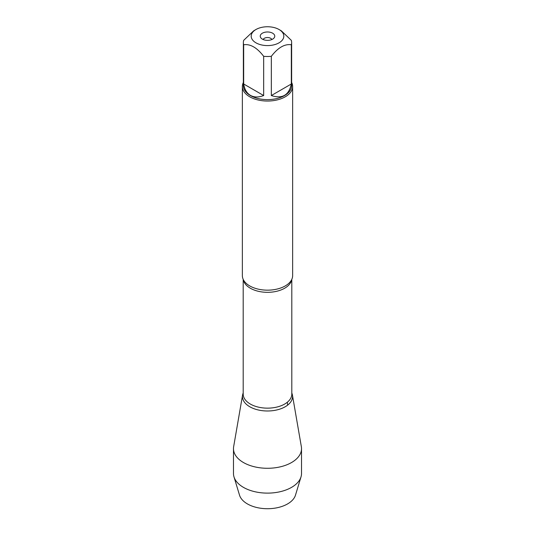 <?xml version="1.0" encoding="UTF-8"?>
<svg xmlns="http://www.w3.org/2000/svg" width="535" height="535" viewBox="0 0 535 535"><rect width="100%" height="100%" fill="white"/><g stroke="black" fill="none" stroke-linecap="round" stroke-linejoin="round"><path stroke-width="0.8" d="M283.61 34.675A16.311 9.416 0 0 0 279.036 29.512A16.311 9.416 0 0 0 255.964 29.512A16.311 9.416 0 0 0 255.964 42.827A16.311 9.416 0 0 0 274.923 44.559A16.311 9.416 0 0 0 283.61 34.675M255.964 29.512L253.67 30.829L243.672 40.346A24.135 13.937 0 0 0 243.365 42.553A24.135 13.937 0 0 0 243.672 44.759C250.34 43.783 257.007 47.635 263.675 56.315A24.135 13.937 0 0 0 271.325 56.315C277.993 47.635 284.66 43.783 291.328 44.759A24.135 13.937 0 0 0 291.635 42.553A24.135 13.937 0 0 0 291.328 40.346L281.33 30.829L279.036 29.512M291.635 42.553L291.635 85.707A24.135 13.937 180 0 1 276.735 98.58A24.135 13.937 180 0 1 250.434 95.558A24.135 13.937 180 0 1 243.365 85.707L243.365 42.553M243.672 44.759L243.672 83.988C244.542 89.405 246.796 93.197 250.434 95.377C254.138 97.444 258.552 97.497 263.675 95.544L263.675 56.315M271.325 56.315L271.325 95.544C282.273 99.102 288.94 95.25 291.328 83.988L291.328 44.759M242.362 86.53L242.362 275.645A25.138 14.512 0 0 0 244.361 281.323A25.138 14.512 0 0 0 249.725 285.911A25.138 14.512 0 0 0 290.639 281.323A25.138 14.512 0 0 0 292.638 275.645L292.638 86.53A25.138 14.512 180 0 1 267.5 101.041A25.138 14.512 180 0 1 242.362 86.53A25.138 14.512 180 0 1 243.365 82.464M291.802 393.011A25.051 14.465 180 0 1 279.845 409.108A25.051 14.465 180 0 1 249.785 406.754A25.051 14.465 180 0 1 243.198 393.011A25.051 14.465 0 0 0 242.569 395.091A25.051 14.465 0 0 0 249.785 406.754A25.051 14.465 0 0 0 278.227 409.596A25.051 14.465 0 0 0 292.431 395.091A25.051 14.465 0 0 0 291.802 393.011M291.635 82.464A25.138 14.512 180 0 1 292.638 86.53M272.636 33.203A7.263 4.193 180 0 1 274.127 37.878A7.263 4.193 180 0 1 267.5 40.359A7.263 4.193 180 0 1 260.873 37.878A7.263 4.193 180 0 1 263.38 32.715A7.263 4.193 180 0 1 272.636 33.203M291.328 83.988L271.325 95.544M263.675 95.544L243.672 83.988M271.847 39.523A4.467 2.581 0 0 0 270.663 38.293A4.467 2.581 0 0 0 266.276 37.637A4.467 2.581 0 0 0 263.153 39.523M242.569 395.091L233.648 446.685A34.019 19.641 0 0 0 233.481 448.638A34.019 19.641 0 0 0 243.445 462.528A34.019 19.641 0 0 0 280.521 466.787A34.019 19.641 0 0 0 301.519 448.638A34.019 19.641 0 0 0 301.352 446.685L292.431 395.091M233.481 448.638L233.481 473.475A34.019 19.641 0 0 0 233.982 476.859A34.019 19.641 0 0 0 243.445 487.365A34.019 19.641 0 0 0 277.759 492.207A34.019 19.641 0 0 0 301.018 476.859A34.019 19.641 0 0 0 301.519 473.475L301.519 448.638M301.018 476.859L295.487 495.136A28.408 16.404 180 0 1 276.067 507.956A28.408 16.404 180 0 1 247.411 503.916A28.408 16.404 180 0 1 239.513 495.136L233.982 476.859M287.676 405.102L287.302 402.253M291.702 279.578A24.302 14.03 180 0 1 267.5 292.324A24.302 14.03 180 0 1 243.298 279.578M243.198 279.364L243.198 394.121A24.302 14.03 0 0 0 267.5 408.151A24.302 14.03 0 0 0 291.802 394.121L291.802 279.364"/></g></svg>
